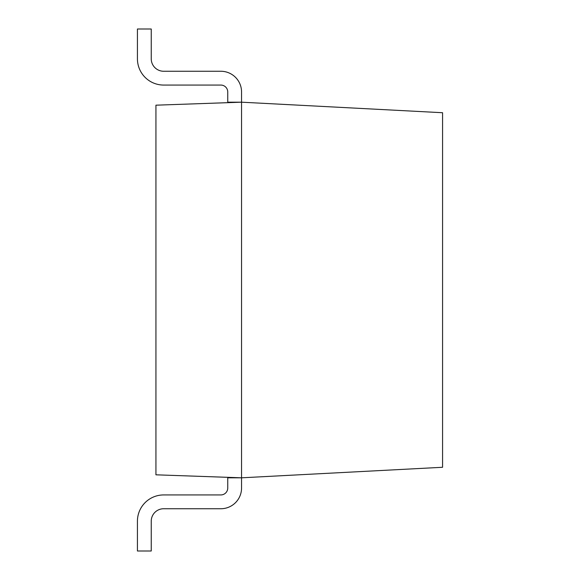 <?xml version="1.0" encoding="UTF-8"?>
<svg xmlns="http://www.w3.org/2000/svg" width="580" height="580" viewBox="0 0 580 580"><rect width="100%" height="100%" fill="white"/><g stroke="black" fill="none" stroke-linecap="round" stroke-linejoin="round"><path stroke-width="0.87" d="M442.569 112.723L442.569 467.277L241.555 477.811L241.555 488.026A20.713 20.713 0 0 1 220.842 508.74L163.669 508.74A12.427 12.427 0 0 0 151.242 521.173L151.242 551L137.431 551L137.431 521.173A26.238 26.238 0 0 1 163.669 494.936L220.842 494.936A6.902 6.902 0 0 0 227.744 488.026L227.744 477.811L241.555 477.811L241.555 102.189L227.744 102.189L227.744 91.974A6.902 6.902 0 0 0 220.842 85.064L163.669 85.064A26.238 26.238 0 0 1 137.431 58.826L137.431 29L151.242 29L151.242 58.826A12.427 12.427 0 0 0 163.669 71.26L220.842 71.26A20.713 20.713 0 0 1 241.555 91.974L241.555 102.189L442.569 112.723M241.555 102.189L155.94 105.183L155.94 474.817L241.555 477.811"/></g></svg>
